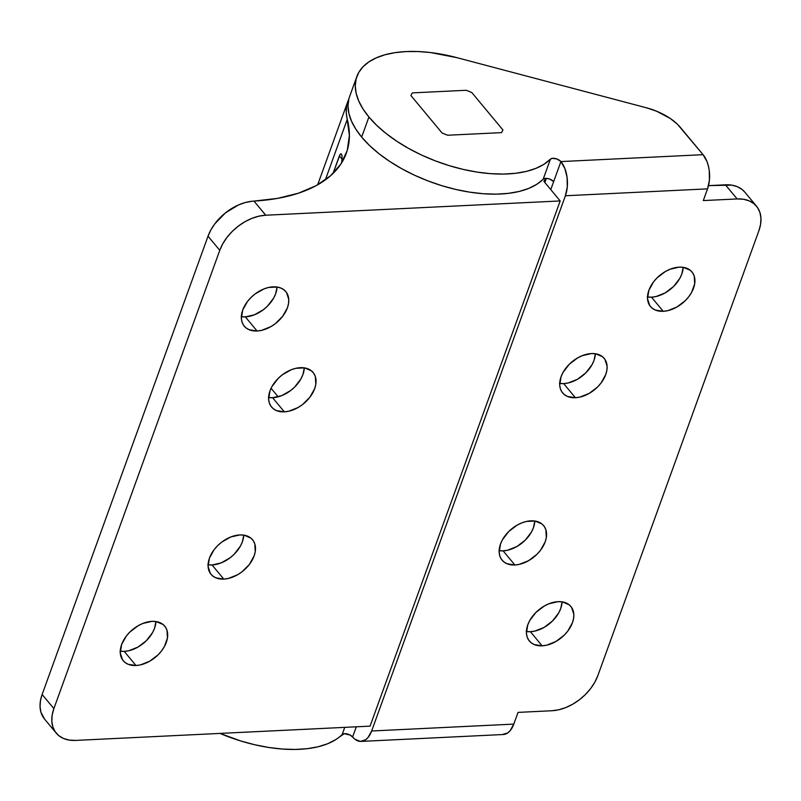 <?xml version="1.0" encoding="UTF-8"?>
<svg xmlns="http://www.w3.org/2000/svg" width="801" height="801" viewBox="0 0 801 801"><rect width="100%" height="100%" fill="white"/><g stroke="black" fill="none" stroke-linecap="round" stroke-linejoin="round"><path stroke-width="1.2" d="M679.208 267.144A27.014 17.932 -39.8 0 1 691.984 271.95A27.014 17.932 -39.8 0 1 689.291 296.02A27.014 17.932 -39.8 0 1 663.228 311.299L651.483 297.181A27.014 17.932 140.2 0 0 683.183 267.324L681.811 274.022L679.829 278.347L673.611 286.468L665.241 292.866L655.989 296.55L651.483 297.181L663.228 311.299L655.288 310.037L652.164 308.185L649.771 305.602L647.518 298.673L648.88 290.312L653.636 281.772L657.09 277.857L665.451 271.469L670.057 269.246L679.208 267.144L683.413 267.364L690.272 270.267L692.665 272.851L694.237 276.055L694.687 283.854L691.573 292.465L688.8 296.67L685.356 300.585L676.985 306.983L667.744 310.668L663.228 311.299A27.014 17.932 -39.8 0 1 650.452 306.503A27.014 17.932 -39.8 0 1 653.145 282.433A27.014 17.932 -39.8 0 1 679.208 267.144M591.398 353.561A27.014 17.932 -39.8 0 1 604.174 358.367A27.014 17.932 -39.8 0 1 601.481 382.437A27.014 17.932 -39.8 0 1 575.418 397.727L563.674 383.609A27.014 17.932 140.2 0 0 595.373 353.742L594.002 360.44L592.009 364.775L585.791 372.896L577.431 379.284L568.179 382.968L563.674 383.609L575.418 397.727L567.478 396.455L564.355 394.603L561.962 392.019L560.39 388.815L559.709 385.091L561.07 376.73L563.053 372.395L569.271 364.275L577.641 357.887L582.247 355.664L591.398 353.561L595.604 353.782L602.462 356.685L604.855 359.269L607.108 366.197L606.878 370.272L605.746 374.558L600.99 383.088L597.546 387.013L589.176 393.401L579.924 397.086L575.418 397.727A27.014 17.932 -39.8 0 1 562.642 392.921A27.014 17.932 -39.8 0 1 565.336 368.85A27.014 17.932 -39.8 0 1 591.398 353.561M530.853 520.83A27.014 17.932 -39.8 0 1 543.629 525.626A27.014 17.932 -39.8 0 1 540.935 549.696A27.014 17.932 -39.8 0 1 514.873 564.985L503.118 550.868A27.014 17.932 140.2 0 0 534.828 521L533.456 527.699L531.463 532.034L525.246 540.154L516.875 546.542L507.634 550.227L503.118 550.868L514.873 564.985L506.933 563.714L503.809 561.861L501.416 559.278L499.844 556.074L499.163 552.35L500.525 543.989L502.507 539.664L508.725 531.534L517.096 525.146L521.691 522.923L526.337 521.461L535.058 521.04L541.917 523.944L544.31 526.527L545.871 529.741L546.332 537.531L545.201 541.816L540.445 550.357L536.99 554.272L528.63 560.66L519.378 564.345L514.873 564.985A27.014 17.932 -39.8 0 1 502.097 560.179A27.014 17.932 -39.8 0 1 504.79 536.109A27.014 17.932 -39.8 0 1 530.853 520.83M558.117 601.661A27.014 17.932 -39.8 0 1 570.893 606.467A27.014 17.932 -39.8 0 1 568.199 630.537A27.014 17.932 -39.8 0 1 542.137 645.826L530.392 631.709A27.014 17.932 140.2 0 0 562.092 601.841L560.72 608.54L558.728 612.875L552.51 620.995L544.149 627.383L534.898 631.068L530.392 631.709L542.137 645.826L534.197 644.555L531.073 642.702L528.68 640.119L527.108 636.915L526.427 633.19L527.789 624.83L529.771 620.495L535.989 612.375L544.36 605.987L548.955 603.764L558.117 601.661L562.322 601.881L569.181 604.785L571.574 607.368L573.826 614.297L573.596 618.372L572.465 622.657L567.709 631.188L564.254 635.113L555.894 641.501L546.642 645.185L542.137 645.826A27.014 17.932 -39.8 0 1 529.361 641.02A27.014 17.932 -39.8 0 1 532.054 616.95A27.014 17.932 -39.8 0 1 558.117 601.661M356.856 76.536L349.586 96.601A106.423 52.626 19.9 0 0 361.662 137.091L368.921 117.026A106.423 52.626 -160.1 0 1 356.856 76.536A106.423 52.626 -160.1 0 1 456.85 57.642L646.467 107.805A40.931 20.245 -160.1 0 1 680.349 127.369L703.068 154.683L707.013 161.612L708.364 165.907L709.245 170.543L709.436 180.115L707.543 188.866L703.308 200.58L707.543 188.866L565.396 195.764L371.644 730.993L513.801 724.104L510.127 730.702L507.784 732.875L502.537 734.517M518.037 712.389L513.801 724.104L518.037 712.389L551.879 710.747L558.718 709.786L565.756 707.573L572.725 704.199L579.363 699.794L585.401 694.517L590.627 688.58L594.823 682.212L597.836 675.654L758.887 230.748L760.6 224.25L760.95 218.072L759.919 212.435L757.546 207.569L753.921 203.664L749.185 200.851L743.528 199.259L737.16 198.938L703.308 200.58L737.16 198.938A40.931 27.174 -39.8 0 1 756.514 206.207A40.931 27.174 -39.8 0 1 758.887 230.748L597.836 675.654A40.931 27.174 -39.8 0 1 551.879 710.747L518.037 712.389M361.091 741.406L503.238 734.517A24.561 13.777 -92.8 0 0 513.801 724.104L371.644 730.993A24.561 13.777 87.2 0 1 361.091 741.406A24.561 13.777 87.2 0 1 352.63 736.95L356.305 726.807L352.63 736.95A6.138 3.034 19.9 0 0 347.203 733.926A6.138 3.034 19.9 0 0 342.157 734.517A106.423 52.626 19.9 0 1 220.015 733.416L240.751 740.975L254.808 744.76L268.746 747.463L282.302 749.035L295.219 749.446L307.234 748.685L318.137 746.762L327.709 743.718L335.769 739.603L344.17 733.696L350.327 735.128L355.063 739.313L360.38 741.406L365.626 739.764L367.969 737.601L371.644 730.993L565.396 195.764L567.278 187.003L567.088 177.432L564.855 168.5L560.91 161.572L703.068 154.683L677.496 124.305L670.277 118.488L656.59 111.209L646.467 107.805L456.85 57.642L430.537 52.556L417.952 51.544L406.027 51.574L394.973 52.656L384.991 54.768L376.23 57.872L368.85 61.907L362.973 66.823L358.708 72.511L356.125 78.898L355.264 85.867L356.145 93.286L358.748 101.046L363.033 109.006L368.921 117.026L376.79 125.427L386.182 133.577L396.936 141.336L408.83 148.555L421.636 155.084L435.133 160.801L449.041 165.597L463.098 169.381L477.036 172.095L490.592 173.667L503.499 174.067L515.524 173.306L526.417 171.384L535.989 168.34L544.049 164.235L550.447 159.139A106.423 52.626 -160.1 0 1 463.098 169.381A106.423 52.626 -160.1 0 1 368.921 117.026L361.662 137.091A106.423 52.626 19.9 0 0 455.829 189.457A106.423 52.626 19.9 0 0 543.178 179.214L550.447 159.139A6.138 3.034 -160.1 0 1 555.483 158.548A6.138 3.034 -160.1 0 1 560.91 161.572L553.651 181.647A6.138 3.034 19.9 0 0 548.214 178.623A6.138 3.034 19.9 0 0 543.178 179.214L550.447 159.139L552.46 158.328L557.096 159.049L560.91 161.572L550.768 189.607L553.651 181.647L549.826 179.114L546.632 178.373L544.009 178.683L536.78 184.3L528.72 188.415L519.158 191.459L508.255 193.381L496.23 194.142L483.323 193.732L469.766 192.16L455.829 189.457L441.772 185.672L427.864 180.866L414.377 175.149L401.561 168.621L389.666 161.412L378.913 153.652L369.521 145.492L361.662 137.091L355.764 129.071L351.489 121.121L348.876 113.362L348.004 105.932L348.856 98.974M756.514 206.207L744.77 192.09A40.931 27.174 140.2 0 0 725.406 184.821L708.525 185.632L731.784 185.141L737.441 186.733L742.177 189.547L744.84 192.18M647.278 296.971L651.483 297.181A27.014 17.932 140.2 0 1 647.508 297.011M559.468 383.389L563.674 383.609A27.014 17.932 140.2 0 1 559.699 383.429M498.923 550.647L503.118 550.868A27.014 17.932 140.2 0 1 499.143 550.688M526.187 631.488L530.392 631.709A27.014 17.932 140.2 0 1 526.417 631.528M309.647 729.07A106.423 52.626 -160.1 0 1 303.909 729.351L309.657 729.07M342.157 734.517L344.75 727.368L342.157 734.517M502.928 129.962A49.121 24.29 -160.1 0 1 501.406 132.636L447.679 135.239A49.121 24.29 -160.1 0 1 442.002 132.916L410.923 95.559A49.121 24.29 -160.1 0 1 412.445 92.886L466.172 90.283A49.121 24.29 -160.1 0 1 471.849 92.606L502.928 129.962A49.121 24.29 -160.1 0 1 501.406 132.636L447.679 135.239A49.121 24.29 -160.1 0 1 442.002 132.916L410.923 95.559A49.121 24.29 -160.1 0 1 412.445 92.886L466.172 90.283A49.121 24.29 -160.1 0 1 471.849 92.606L502.928 129.962A49.121 24.29 -160.1 0 1 501.406 132.636A49.121 24.29 19.9 0 0 502.928 129.962L471.849 92.606A49.121 24.29 19.9 0 0 466.172 90.283A49.121 24.29 -160.1 0 1 471.849 92.606L502.928 129.962M725.406 184.821L737.16 198.938L725.406 184.821M703.068 154.683L560.91 161.572A24.561 13.777 87.2 0 1 565.396 195.764L707.543 188.866A24.561 13.777 -92.8 0 0 703.068 154.683M273.061 286.838A27.014 17.932 -39.8 0 1 285.837 291.634A27.014 17.932 -39.8 0 1 283.133 315.704A27.014 17.932 -39.8 0 1 257.071 330.993L245.326 316.876A27.014 17.932 140.2 0 0 277.036 287.018L275.664 293.717L273.672 298.042L267.454 306.162L263.469 309.647L254.488 314.783L245.326 316.876L257.071 330.993L249.131 329.732L246.007 327.879L243.624 325.296L242.052 322.082L241.371 318.367L242.723 309.997L247.489 301.466L250.933 297.551L254.918 294.067L263.899 288.931L268.545 287.469L277.266 287.048L281.001 288.1L284.125 289.962L286.518 292.535L288.76 299.464L288.53 303.549L287.409 307.834L282.643 316.365L275.214 323.764L270.828 326.668L261.587 330.362L257.071 330.993A27.014 17.932 -39.8 0 1 244.295 326.197A27.014 17.932 -39.8 0 1 246.998 302.127A27.014 17.932 -39.8 0 1 273.061 286.838M300.325 367.679A27.014 17.932 -39.8 0 1 313.101 372.475A27.014 17.932 -39.8 0 1 310.398 396.545A27.014 17.932 -39.8 0 1 284.335 411.834L272.59 397.717A27.014 17.932 140.2 0 0 304.3 367.859L302.928 374.558L300.936 378.883L294.718 387.003L290.733 390.488L281.752 395.624L272.59 397.717L284.335 411.834L276.395 410.573L273.271 408.72L270.888 406.137L269.316 402.923L268.635 399.208L269.997 390.838L271.98 386.513L278.197 378.392L282.182 374.908L291.163 369.772L295.809 368.31L304.53 367.889L311.389 370.793L313.782 373.376L315.344 376.59L315.804 384.39L314.673 388.675L309.907 397.206L302.478 404.605L298.092 407.509L288.851 411.203L284.335 411.834A27.014 17.932 -39.8 0 1 271.559 407.038A27.014 17.932 -39.8 0 1 274.262 382.968A27.014 17.932 -39.8 0 1 300.325 367.679M239.779 534.938A27.014 17.932 -39.8 0 1 252.555 539.744A27.014 17.932 -39.8 0 1 249.852 563.804A27.014 17.932 -39.8 0 1 223.789 579.093L212.045 564.975A27.014 17.932 140.2 0 0 243.754 535.118L242.373 541.816L240.39 546.142L234.172 554.262L230.187 557.746L221.206 562.883L212.045 564.975L223.789 579.093L215.849 577.831L212.726 575.979L210.333 573.396L208.09 566.467L209.441 558.097L214.207 549.566L217.652 545.651L221.637 542.167L230.618 537.03L239.779 534.938L243.985 535.148L250.843 538.062L253.226 540.635L254.798 543.849L255.249 551.649L254.127 555.934L249.361 564.465L241.932 571.864L237.547 574.768L228.305 578.462L223.789 579.093A27.014 17.932 -39.8 0 1 211.013 574.297A27.014 17.932 -39.8 0 1 213.717 550.227A27.014 17.932 -39.8 0 1 239.779 534.938M151.96 621.356A27.014 17.932 -39.8 0 1 164.736 626.162A27.014 17.932 -39.8 0 1 162.042 650.232A27.014 17.932 -39.8 0 1 135.98 665.511L124.235 651.393A27.014 17.932 140.2 0 0 155.935 621.536L154.563 628.234L152.58 632.56L146.363 640.68L137.992 647.078L128.751 650.762L124.235 651.393L135.98 665.511L128.04 664.249L124.916 662.397L122.523 659.814L120.28 652.885L121.632 644.515L126.388 635.984L129.842 632.069L138.203 625.681L142.808 623.448L151.96 621.356L156.165 621.566L163.024 624.48L165.417 627.063L166.988 630.267L167.439 638.067L164.325 646.677L161.552 650.883L158.107 654.797L149.737 661.195L140.495 664.88L135.98 665.511A27.014 17.932 -39.8 0 1 123.204 660.715A27.014 17.932 -39.8 0 1 125.897 636.645A27.014 17.932 -39.8 0 1 151.96 621.356M75.614 740.414L370.072 726.137L560.189 200.941L543.889 181.346L545.912 178.353A106.423 52.626 -160.1 0 1 543.889 181.346L560.189 200.941L265.732 215.219L560.189 200.941L370.072 726.137L75.614 740.414A40.931 27.174 -39.8 0 1 56.26 733.145A40.931 27.174 -39.8 0 1 53.877 708.605L219.774 250.312L208.03 236.195L210.893 229.907L214.848 223.789L225.451 212.886L238.358 205.016L245.106 202.583L251.744 201.281A40.931 27.174 140.2 0 0 208.03 236.195L42.133 694.487L208.03 236.195L219.774 250.312L53.877 708.605L52.165 715.103L51.815 721.28L52.856 726.918L55.229 731.774L58.853 735.688L63.579 738.502L69.246 740.094L75.614 740.414M346.332 153.221A204.655 101.206 -160.1 0 0 347.284 119.279L325.336 179.905L347.284 119.279A106.423 52.626 -160.1 0 1 347.774 101.627A106.423 52.626 -160.1 0 1 348.815 99.164L346.503 106.623L346.242 112.791L349.396 135.409L347.254 150.418L340.916 163.975L330.513 175.789L316.265 185.592L298.493 193.181L277.577 198.378L253.977 201.091L265.732 215.219L258.893 216.18L251.854 218.393L244.886 221.767L238.257 226.182L232.21 231.449L226.983 237.386L222.788 243.754L219.774 250.312A40.931 27.174 -39.8 0 1 265.732 215.219L253.977 201.091L251.744 201.281L253.977 201.091A204.655 101.206 -160.1 0 0 346.332 153.221L346.272 153.391M339.374 155.925L333.036 173.447L340.125 154.393L339.374 155.925L342.007 159.079L339.374 155.925M340.745 153.842L340.125 154.393L340.745 153.842M341.576 154.263L342.007 155.774L341.216 153.872M342.067 158.017L342.007 155.774L342.067 158.017A204.655 101.206 19.9 0 1 341.626 162.863L342.067 158.017M44.586 719.118L40.901 712.129L40.05 706.662L40.461 700.715L42.133 694.487L53.877 708.605L42.133 694.487A40.931 27.174 140.2 0 0 44.516 719.028L56.26 733.145M241.121 316.665L245.326 316.876A27.014 17.932 140.2 0 1 241.351 316.695M268.385 397.506L272.59 397.717A27.014 17.932 140.2 0 1 268.615 397.536M207.839 564.765L212.045 564.975A27.014 17.932 140.2 0 1 208.07 564.795M120.03 651.183L124.235 651.393A27.014 17.932 140.2 0 1 120.26 651.223M271.068 388.265L278.177 396.815L271.068 388.265M466.172 90.283L412.445 92.886A49.121 24.29 19.9 0 0 410.923 95.559A49.121 24.29 -160.1 0 1 412.445 92.886L466.172 90.283M410.923 95.559L442.002 132.916A49.121 24.29 19.9 0 0 447.679 135.239A49.121 24.29 -160.1 0 1 442.002 132.916L410.923 95.559M447.679 135.239L501.406 132.636L447.679 135.239M544.86 182.508L546.362 178.363M317.657 184.821L347.774 101.627"/></g></svg>
